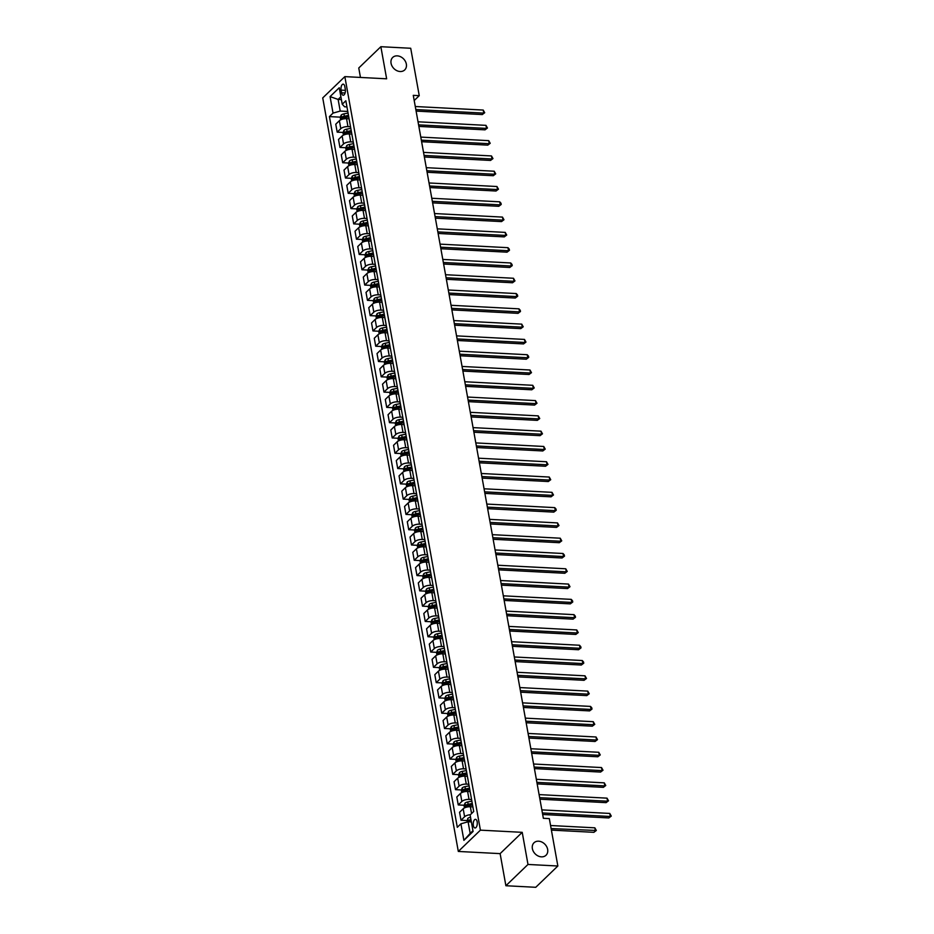 <?xml version="1.0" encoding="UTF-8"?>
<svg xmlns="http://www.w3.org/2000/svg" width="934" height="934" viewBox="0 0 934 934"><rect width="100%" height="100%" fill="white"/><g stroke="black" fill="none" stroke-linecap="round" stroke-linejoin="round"><path stroke-width="1.4" d="M538.603 841.195A8.663 6.842 -133.9 0 1 546.705 846.706A8.663 6.842 -133.9 0 1 546.016 855.252A8.663 6.842 -133.9 0 1 541.416 856.852A8.663 6.842 -133.9 0 1 533.314 851.329A8.663 6.842 -133.9 0 1 534.003 842.783A8.663 6.842 -133.9 0 1 538.603 841.195M397.3 55.865A8.663 6.842 -133.9 0 1 405.391 61.375A8.663 6.842 -133.9 0 1 404.714 69.922A8.663 6.842 -133.9 0 1 400.114 71.521A8.663 6.842 -133.9 0 1 392.011 65.999A8.663 6.842 -133.9 0 1 392.689 57.453A8.663 6.842 -133.9 0 1 397.3 55.865M477.169 821.803A4.331 2.031 -87 0 0 475.476 819.328A4.331 2.031 -87 0 0 473.34 825.493A4.331 2.031 -87 0 0 475.032 827.968A4.331 2.031 -87 0 0 477.169 821.803M505.889 885.736L527.99 864.452L522.223 832.334L500.122 853.629L505.889 885.736L535.754 887.3L557.855 866.005L549.32 818.604L543.354 818.289L413.272 95.35L419.249 95.665L410.715 48.264L380.862 46.7L358.761 67.995L360.454 77.44M500.122 853.629L458.314 851.446L322.732 97.918L344.844 76.623L480.415 830.151L458.314 851.446M341.097 90.131L341.587 92.828A4.191 1.961 -87 0 0 343.222 95.233A4.191 1.961 -87 0 0 345.288 89.255L344.809 86.558A4.191 1.961 -87 0 0 343.175 84.153A4.191 1.961 -87 0 0 341.097 90.131L345.405 90.353M340.887 96.762L338.12 99.436L340.209 111.064L333.041 113.107L329.422 116.598L457.298 827.302L460.917 823.823L468.086 821.768L470.176 833.397L472.954 830.711M333.041 113.107L330.064 96.599L339.264 87.738L342.241 104.246L344.623 106.803L346.958 106.92M460.917 823.823L463.894 840.343L473.083 831.47L470.117 814.962L473.725 811.483L345.849 100.767L342.241 104.246M527.99 864.452L557.855 866.005M522.223 832.334L480.415 830.151M344.844 76.623L386.641 78.806L380.862 46.7M414.206 100.522L419.249 95.665M341.4 99.611L338.12 99.436L330.064 96.599M347.775 111.45L340.209 111.064M349.059 118.793L346.537 118.665A5.417 2.137 169.8 0 0 339.381 120.708L335.761 124.199L337.197 132.149L343.093 132.453M350.53 126.744L347.973 126.615A5.417 2.137 169.8 0 0 340.805 128.659L337.197 132.149M351.803 134.087L349.293 133.947A5.417 2.137 169.8 0 0 342.124 136.002L338.517 139.481L339.941 147.432L345.849 147.747M353.274 142.038L350.729 141.898A5.417 2.137 169.8 0 0 343.56 143.953L339.941 147.432M354.558 149.37L352.048 149.242A5.417 2.137 169.8 0 0 344.879 151.296L341.26 154.775L342.696 162.726L348.604 163.03M356.029 157.321L353.472 157.192A5.417 2.137 169.8 0 0 346.316 159.247L342.696 162.726M357.313 164.664L354.792 164.536A5.417 2.137 169.8 0 0 347.635 166.591L344.016 170.07L345.452 178.02L351.347 178.324M358.784 172.615L356.228 172.486A5.417 2.137 169.8 0 0 349.059 174.541L345.452 178.02M360.057 179.958L357.547 179.818A5.417 2.137 169.8 0 0 350.378 181.873L346.771 185.352L348.195 193.303L354.103 193.618M361.528 187.909L358.983 187.769A5.417 2.137 169.8 0 0 351.814 189.824L348.195 193.303M362.812 195.241L360.302 195.113A5.417 2.137 169.8 0 0 353.134 197.167L349.514 200.647L350.951 208.597L356.858 208.912M364.283 203.203L361.727 203.063A5.417 2.137 169.8 0 0 354.558 205.118L350.951 208.597M365.568 210.535L363.046 210.407A5.417 2.137 169.8 0 0 355.889 212.462L352.27 215.941L353.706 223.891L359.602 224.195M367.039 218.486L364.482 218.358A5.417 2.137 169.8 0 0 357.313 220.412L353.706 223.891M368.311 225.83L365.801 225.701A5.417 2.137 169.8 0 0 358.633 227.744L355.025 231.235L356.449 239.186L362.357 239.489M369.782 233.78L367.237 233.652A5.417 2.137 169.8 0 0 360.069 235.695L356.449 239.186M371.067 241.112L368.556 240.984A5.417 2.137 169.8 0 0 361.388 243.038L357.769 246.518L359.205 254.468L365.112 254.784M372.538 249.074L369.981 248.934A5.417 2.137 169.8 0 0 362.812 250.989L359.205 254.468M373.822 256.406L371.3 256.278A5.417 2.137 169.8 0 0 364.143 258.333L360.524 261.812L361.96 269.763L367.856 270.066M375.293 264.357L372.736 264.229A5.417 2.137 169.8 0 0 365.568 266.283L361.96 269.763M376.565 271.701L374.055 271.572A5.417 2.137 169.8 0 0 366.887 273.615L363.279 277.106L364.704 285.057L370.611 285.36M378.036 279.651L375.491 279.523A5.417 2.137 169.8 0 0 368.323 281.566L364.704 285.057M379.321 286.995L376.811 286.855A5.417 2.137 169.8 0 0 369.642 288.91L366.023 292.389L367.459 300.339L373.355 300.655M380.792 294.946L378.235 294.805A5.417 2.137 169.8 0 0 371.067 296.86L367.459 300.339M382.076 302.277L379.554 302.149A5.417 2.137 169.8 0 0 372.386 304.204L368.778 307.683L370.203 315.634L376.11 315.937M383.547 310.228L380.99 310.1A5.417 2.137 169.8 0 0 373.822 312.154L370.203 315.634M384.82 317.572L382.31 317.443A5.417 2.137 169.8 0 0 375.141 319.486L371.534 322.977L372.958 330.928L378.865 331.231M386.291 325.522L383.734 325.394A5.417 2.137 169.8 0 0 376.577 327.449L372.958 330.928M387.575 332.866L385.065 332.726A5.417 2.137 169.8 0 0 377.896 334.781L374.277 338.26L375.713 346.21L381.609 346.526M389.046 340.817L386.489 340.677A5.417 2.137 169.8 0 0 379.321 342.731L375.713 346.21M390.33 348.148L387.808 348.02A5.417 2.137 169.8 0 0 380.64 350.075L377.032 353.554L378.457 361.505L384.364 361.82M391.801 356.111L389.244 355.971A5.417 2.137 169.8 0 0 382.076 358.026L378.457 361.505M393.074 363.443L390.564 363.314A5.417 2.137 169.8 0 0 383.395 365.369L379.788 368.848L381.212 376.799L387.12 377.103M394.545 371.393L391.988 371.265A5.417 2.137 169.8 0 0 384.831 373.32L381.212 376.799M395.829 378.737L393.319 378.597A5.417 2.137 169.8 0 0 386.151 380.652L382.531 384.131L383.967 392.093L389.863 392.397M397.3 386.688L394.743 386.559A5.417 2.137 169.8 0 0 387.575 388.602L383.967 392.093M398.584 394.02L396.063 393.891A5.417 2.137 169.8 0 0 388.894 395.946L385.287 399.425L386.711 407.376L392.619 407.691M400.044 401.982L397.499 401.842A5.417 2.137 169.8 0 0 390.33 403.897L386.711 407.376M401.328 409.314L398.818 409.185A5.417 2.137 169.8 0 0 391.65 411.24L388.042 414.719L389.466 422.67L395.374 422.974M402.799 417.264L400.242 417.136A5.417 2.137 169.8 0 0 393.086 419.191L389.466 422.67M404.083 424.608L401.573 424.48A5.417 2.137 169.8 0 0 394.405 426.523L390.786 430.014L392.222 437.964L398.118 438.268M405.554 432.559L402.998 432.43A5.417 2.137 169.8 0 0 395.829 434.473L392.222 437.964M406.827 439.902L404.317 439.762A5.417 2.137 169.8 0 0 397.148 441.817L393.541 445.296L394.965 453.247L400.873 453.562M408.298 447.853L405.753 447.713A5.417 2.137 169.8 0 0 398.584 449.768L394.965 453.247M409.582 455.185L407.072 455.056A5.417 2.137 169.8 0 0 399.904 457.111L396.285 460.59L397.721 468.541L403.628 468.845M411.053 463.136L408.497 463.007A5.417 2.137 169.8 0 0 401.34 465.062L397.721 468.541M412.338 470.479L409.816 470.351A5.417 2.137 169.8 0 0 402.659 472.394L399.04 475.885L400.476 483.835L406.372 484.139M413.809 478.43L411.252 478.301A5.417 2.137 169.8 0 0 404.083 480.345L400.476 483.835M415.081 485.773L412.571 485.633A5.417 2.137 169.8 0 0 405.403 487.688L401.795 491.167L403.219 499.118L409.127 499.433M416.552 493.724L414.007 493.584A5.417 2.137 169.8 0 0 406.839 495.639L403.219 499.118M417.837 501.056L415.326 500.928A5.417 2.137 169.8 0 0 408.158 502.982L404.539 506.462L405.975 514.412L411.882 514.727M419.308 509.018L416.751 508.878A5.417 2.137 169.8 0 0 409.594 510.933L405.975 514.412M420.592 516.35L418.07 516.222A5.417 2.137 169.8 0 0 410.913 518.277L407.294 521.756L408.73 529.706L414.626 530.01M422.063 524.301L419.506 524.172A5.417 2.137 169.8 0 0 412.338 526.227L408.73 529.706M423.336 531.644L420.825 531.504A5.417 2.137 169.8 0 0 413.657 533.559L410.049 537.038L411.474 544.989L417.381 545.304M424.807 539.595L422.261 539.455A5.417 2.137 169.8 0 0 415.093 541.51L411.474 544.989M426.091 546.927L423.581 546.799A5.417 2.137 169.8 0 0 416.412 548.853L412.793 552.333L414.229 560.283L420.137 560.598M427.562 554.889L425.005 554.749A5.417 2.137 169.8 0 0 417.837 556.804L414.229 560.283M428.846 562.221L426.324 562.093A5.417 2.137 169.8 0 0 419.168 564.148L415.548 567.627L416.984 575.577L422.88 575.881M430.317 570.172L427.76 570.044A5.417 2.137 169.8 0 0 420.592 572.098L416.984 575.577M431.59 577.516L429.08 577.387A5.417 2.137 169.8 0 0 421.911 579.43L418.304 582.921L419.728 590.872L425.635 591.175M433.061 585.466L430.516 585.338A5.417 2.137 169.8 0 0 423.347 587.381L419.728 590.872M434.345 592.798L431.835 592.67A5.417 2.137 169.8 0 0 424.666 594.724L421.047 598.204L422.483 606.154L428.379 606.47M435.816 600.76L433.259 600.62A5.417 2.137 169.8 0 0 426.091 602.675L422.483 606.154M437.1 608.092L434.579 607.964A5.417 2.137 169.8 0 0 427.422 610.019L423.803 613.498L425.239 621.449L431.134 621.752M438.571 616.043L436.015 615.915A5.417 2.137 169.8 0 0 428.846 617.969L425.239 621.449M439.844 623.387L437.334 623.258A5.417 2.137 169.8 0 0 430.165 625.301L426.558 628.792L427.982 636.743L433.89 637.046M441.315 631.337L438.77 631.209A5.417 2.137 169.8 0 0 431.601 633.252L427.982 636.743M442.599 638.681L440.089 638.541A5.417 2.137 169.8 0 0 432.921 640.596L429.301 644.075L430.737 652.025L436.633 652.341M444.07 646.632L441.513 646.491A5.417 2.137 169.8 0 0 434.345 648.546L430.737 652.025M445.355 653.963L442.833 653.835A5.417 2.137 169.8 0 0 435.664 655.89L432.057 659.369L433.481 667.32L439.389 667.623M446.826 661.926L444.269 661.786A5.417 2.137 169.8 0 0 437.1 663.841L433.481 667.32M448.098 669.258L445.588 669.129A5.417 2.137 169.8 0 0 438.42 671.184L434.812 674.663L436.236 682.614L442.144 682.917M449.569 677.208L447.012 677.08A5.417 2.137 169.8 0 0 439.856 679.135L436.236 682.614M450.853 684.552L448.343 684.412A5.417 2.137 169.8 0 0 441.175 686.467L437.556 689.946L438.992 697.896L444.888 698.212M452.325 692.503L449.768 692.363A5.417 2.137 169.8 0 0 442.599 694.417L438.992 697.896M453.609 699.835L451.087 699.706A5.417 2.137 169.8 0 0 443.919 701.761L440.311 705.24L441.735 713.191L447.643 713.506M455.08 707.797L452.523 707.657A5.417 2.137 169.8 0 0 445.355 709.712L441.735 713.191M456.352 715.129L453.842 715A5.417 2.137 169.8 0 0 446.674 717.055L443.066 720.534L444.491 728.485L450.398 728.789M457.823 723.079L455.267 722.951A5.417 2.137 169.8 0 0 448.11 725.006L444.491 728.485M459.108 730.423L456.598 730.295A5.417 2.137 169.8 0 0 449.429 732.338L445.81 735.829L447.246 743.779L453.142 744.083M460.579 738.374L458.022 738.245A5.417 2.137 169.8 0 0 450.853 740.288L447.246 743.779M461.851 745.706L459.341 745.577A5.417 2.137 169.8 0 0 452.173 747.632L448.565 751.111L449.99 759.062L455.897 759.377M463.322 753.668L460.777 753.528A5.417 2.137 169.8 0 0 453.609 755.583L449.99 759.062M464.607 761L462.096 760.871A5.417 2.137 169.8 0 0 454.928 762.926L451.32 766.405L452.745 774.356L458.652 774.66M466.078 768.951L463.521 768.822A5.417 2.137 169.8 0 0 456.364 770.877L452.745 774.356M467.362 776.294L464.852 776.166A5.417 2.137 169.8 0 0 457.683 778.209L454.064 781.7L455.5 789.65L461.396 789.954M468.833 784.245L466.276 784.116A5.417 2.137 169.8 0 0 459.108 786.159L455.5 789.65M470.106 791.588L467.595 791.448A5.417 2.137 169.8 0 0 460.427 793.503L456.819 796.982L458.244 804.933L464.151 805.248M471.577 799.539L469.031 799.399A5.417 2.137 169.8 0 0 461.863 801.454L458.244 804.933M472.861 806.871L470.351 806.742A5.417 2.137 169.8 0 0 463.182 808.797L459.563 812.276L460.999 820.227L466.907 820.531M471.378 821.943L468.086 821.768M348.02 112.804A5.417 2.137 169.8 0 0 348.02 113.061L343.934 113.878L344.354 116.201A3.584 1.424 169.8 0 0 342.229 116.948L342.486 118.42A3.584 1.424 -10.2 0 1 344.611 117.672L348.709 116.867M329.422 116.598L340.35 117.159M343.56 117.334L345.767 117.45M470.117 820.706L471.156 820.764M467.374 805.412L469.568 805.528M464.618 790.117L466.813 790.234M461.863 774.835L464.07 774.951M459.119 759.54L461.314 759.657M456.364 744.246L458.559 744.363M453.609 728.964L455.815 729.08M450.865 713.669L453.06 713.786M448.11 698.375L450.305 698.492M445.366 683.093L447.561 683.198M442.611 667.798L444.806 667.915M439.856 652.504L442.062 652.621M437.112 637.221L439.307 637.327M434.357 621.927L436.552 622.044M431.601 606.633L433.808 606.75M428.858 591.339L431.053 591.456M426.102 576.056L428.297 576.173M423.347 560.762L425.554 560.879M420.604 545.468L422.798 545.584M417.848 530.185L420.043 530.29M415.093 514.891L417.3 515.008M412.349 499.597L414.544 499.713M409.594 484.314L411.789 484.419M406.839 469.02L409.045 469.137M404.095 453.726L406.29 453.842M401.34 438.431L403.535 438.548M398.584 423.149L400.791 423.265M395.841 407.854L398.036 407.971M393.086 392.56L395.28 392.677M390.33 377.278L392.537 377.383M387.587 361.983L389.782 362.1M384.831 346.689L387.026 346.806M382.088 331.407L384.283 331.512M379.332 316.112L381.527 316.229M376.577 300.818L378.784 300.935M373.833 285.524L376.028 285.641M371.078 270.241L373.273 270.358M368.323 254.947L370.529 255.064M365.579 239.653L367.774 239.769M362.824 224.37L365.019 224.487M360.069 209.076L362.275 209.193M357.325 193.782L359.52 193.898M354.57 178.499L356.765 178.604M351.814 163.205L354.021 163.322M349.071 147.911L351.266 148.027M346.316 132.628L348.51 132.733M350.764 128.086A5.417 2.137 169.8 0 0 350.775 128.355L346.689 129.172L347.098 131.496A3.584 1.424 169.8 0 0 344.973 132.243L345.241 133.714A3.584 1.424 -10.2 0 1 347.366 132.967L351.464 132.149M353.519 143.381A5.417 2.137 169.8 0 0 353.531 143.638L349.433 144.466L349.853 146.79A3.584 1.424 169.8 0 0 347.728 147.537L347.997 149.008A3.584 1.424 -10.2 0 1 350.122 148.261L354.208 147.444M356.274 158.675A5.417 2.137 169.8 0 0 356.274 158.932L352.188 159.749L352.608 162.084A3.584 1.424 169.8 0 0 350.483 162.831L350.74 164.291A3.584 1.424 -10.2 0 1 352.865 163.543L356.963 162.738M359.018 173.958A5.417 2.137 169.8 0 0 359.03 174.226L354.943 175.043L355.352 177.367A3.584 1.424 169.8 0 0 353.227 178.114L353.496 179.585A3.584 1.424 -10.2 0 1 355.62 178.838L359.718 178.02M361.773 189.252A5.417 2.137 169.8 0 0 361.785 189.509L363.209 197.459A5.417 2.137 169.8 0 0 363.291 197.704M364.529 204.546A5.417 2.137 169.8 0 0 364.529 204.803L365.965 212.754A5.417 2.137 169.8 0 0 366.046 212.999M367.272 219.829A5.417 2.137 169.8 0 0 367.284 220.097L368.72 228.048A5.417 2.137 169.8 0 0 368.802 228.293M370.027 235.123A5.417 2.137 169.8 0 0 370.039 235.38L365.941 236.209L366.362 238.532A3.584 1.424 169.8 0 0 364.237 239.279L364.493 240.75A3.584 1.424 -10.2 0 1 366.63 240.003L370.716 239.186M372.783 250.417A5.417 2.137 169.8 0 0 372.783 250.674L368.697 251.503L369.117 253.826A3.584 1.424 169.8 0 0 366.992 254.573L367.249 256.033A3.584 1.424 -10.2 0 1 369.374 255.286L373.472 254.48M375.526 265.7A5.417 2.137 169.8 0 0 375.538 265.968L371.44 266.785L371.86 269.109A3.584 1.424 169.8 0 0 369.736 269.856L370.004 271.327A3.584 1.424 -10.2 0 1 372.129 270.58L376.227 269.763M378.282 280.994A5.417 2.137 169.8 0 0 378.293 281.251L374.195 282.08L374.616 284.403A3.584 1.424 169.8 0 0 372.491 285.15L372.748 286.621A3.584 1.424 -10.2 0 1 374.884 285.874L378.971 285.057M381.037 296.288A5.417 2.137 169.8 0 0 381.037 296.545L376.951 297.374L377.371 299.697A3.584 1.424 169.8 0 0 375.234 300.444L375.503 301.916A3.584 1.424 -10.2 0 1 377.628 301.168L381.726 300.351M383.781 311.582A5.417 2.137 169.8 0 0 383.792 311.839L379.694 312.656L380.115 314.992A3.584 1.424 169.8 0 0 377.99 315.739L378.258 317.198A3.584 1.424 -10.2 0 1 380.383 316.451L384.469 315.645M386.536 326.865A5.417 2.137 169.8 0 0 386.548 327.133L382.45 327.951L382.87 330.274A3.584 1.424 169.8 0 0 380.745 331.021L381.002 332.492A3.584 1.424 -10.2 0 1 383.138 331.745L387.225 330.928M389.291 342.159A5.417 2.137 169.8 0 0 389.291 342.416L385.205 343.245L385.625 345.568A3.584 1.424 169.8 0 0 383.489 346.316L383.757 347.787A3.584 1.424 -10.2 0 1 385.882 347.039L389.98 346.222M392.035 357.453A5.417 2.137 169.8 0 0 392.046 357.71L387.949 358.539L388.369 360.863A3.584 1.424 169.8 0 0 386.244 361.61L386.513 363.069A3.584 1.424 -10.2 0 1 388.637 362.322L392.724 361.516M394.79 372.736A5.417 2.137 169.8 0 0 394.802 373.005L390.704 373.822L391.124 376.145A3.584 1.424 169.8 0 0 388.999 376.892L389.256 378.363A3.584 1.424 -10.2 0 1 391.381 377.616L395.479 376.799M397.545 388.03A5.417 2.137 169.8 0 0 397.545 388.287L393.459 389.116L393.879 391.439A3.584 1.424 169.8 0 0 391.743 392.187L392.011 393.658A3.584 1.424 -10.2 0 1 394.136 392.91L398.234 392.093M400.289 403.325A5.417 2.137 169.8 0 0 400.301 403.581L396.203 404.41L396.623 406.734A3.584 1.424 169.8 0 0 394.498 407.481L394.767 408.94A3.584 1.424 -10.2 0 1 396.892 408.193L400.978 407.387M403.044 418.607A5.417 2.137 169.8 0 0 403.044 418.876L404.48 426.826A5.417 2.137 169.8 0 0 404.562 427.072M405.8 433.901A5.417 2.137 169.8 0 0 405.8 434.158L407.236 442.109A5.417 2.137 169.8 0 0 407.317 442.366M408.543 449.196A5.417 2.137 169.8 0 0 408.555 449.452L409.979 457.403A5.417 2.137 169.8 0 0 410.073 457.648M411.299 464.49A5.417 2.137 169.8 0 0 411.299 464.747L412.735 472.697A5.417 2.137 169.8 0 0 412.816 472.943M414.042 479.772A5.417 2.137 169.8 0 0 414.054 480.041L409.968 480.858L410.376 483.182A3.584 1.424 169.8 0 0 408.251 483.929L408.52 485.4A3.584 1.424 -10.2 0 1 410.645 484.653L414.743 483.835M416.798 495.067A5.417 2.137 169.8 0 0 416.809 495.324L412.711 496.152L413.132 498.476A3.584 1.424 169.8 0 0 411.007 499.223L411.275 500.694A3.584 1.424 -10.2 0 1 413.4 499.947L417.486 499.13M419.553 510.361A5.417 2.137 169.8 0 0 419.553 510.618L415.467 511.435L415.887 513.77A3.584 1.424 169.8 0 0 413.762 514.517L414.019 515.977A3.584 1.424 -10.2 0 1 416.144 515.229L420.242 514.424M422.296 525.644A5.417 2.137 169.8 0 0 422.308 525.912L418.222 526.729L418.63 529.053A3.584 1.424 169.8 0 0 416.506 529.8L416.774 531.271A3.584 1.424 -10.2 0 1 418.899 530.524L422.997 529.706M425.052 540.938A5.417 2.137 169.8 0 0 425.063 541.195L420.965 542.024L421.386 544.347A3.584 1.424 169.8 0 0 419.261 545.094L419.529 546.565A3.584 1.424 -10.2 0 1 421.654 545.818L425.741 545.001M427.807 556.232A5.417 2.137 169.8 0 0 427.807 556.489L423.721 557.318L424.141 559.641A3.584 1.424 169.8 0 0 422.016 560.388L422.273 561.848A3.584 1.424 -10.2 0 1 424.398 561.101L428.496 560.295M430.551 571.515A5.417 2.137 169.8 0 0 430.562 571.783L426.476 572.6L426.885 574.924A3.584 1.424 169.8 0 0 424.76 575.671L425.028 577.142A3.584 1.424 -10.2 0 1 427.153 576.395L431.251 575.577M433.306 586.809A5.417 2.137 169.8 0 0 433.318 587.066L429.22 587.895L429.64 590.218A3.584 1.424 169.8 0 0 427.515 590.965L427.772 592.436A3.584 1.424 -10.2 0 1 429.909 591.689L433.995 590.872M436.061 602.103A5.417 2.137 169.8 0 0 436.061 602.36L431.975 603.189L432.395 605.512A3.584 1.424 169.8 0 0 430.259 606.259L430.527 607.73A3.584 1.424 -10.2 0 1 432.652 606.972L436.75 606.166M438.805 617.397A5.417 2.137 169.8 0 0 438.817 617.654L434.719 618.471L435.139 620.795A3.584 1.424 169.8 0 0 433.014 621.542L433.283 623.013A3.584 1.424 -10.2 0 1 435.407 622.266L439.505 621.46M441.56 632.68A5.417 2.137 169.8 0 0 441.572 632.948L437.474 633.766L437.894 636.089A3.584 1.424 169.8 0 0 435.769 636.836L436.026 638.307A3.584 1.424 -10.2 0 1 438.163 637.56L442.249 636.743M444.315 647.974A5.417 2.137 169.8 0 0 444.315 648.231L440.229 649.06L440.65 651.383A3.584 1.424 169.8 0 0 438.513 652.13L438.782 653.602A3.584 1.424 -10.2 0 1 440.906 652.854L445.004 652.037M447.059 663.268A5.417 2.137 169.8 0 0 447.071 663.525L442.973 664.343L443.393 666.678A3.584 1.424 169.8 0 0 441.268 667.425L441.537 668.884A3.584 1.424 -10.2 0 1 443.662 668.137L447.748 667.331M449.814 678.551A5.417 2.137 169.8 0 0 449.826 678.82L445.728 679.637L446.148 681.96A3.584 1.424 169.8 0 0 444.024 682.707L444.28 684.178A3.584 1.424 -10.2 0 1 446.417 683.431L450.503 682.614M452.57 693.845A5.417 2.137 169.8 0 0 452.57 694.102L454.006 702.053A5.417 2.137 169.8 0 0 454.087 702.298M455.313 709.139A5.417 2.137 169.8 0 0 455.325 709.396L456.749 717.347A5.417 2.137 169.8 0 0 456.843 717.592M458.069 724.422A5.417 2.137 169.8 0 0 458.069 724.691L459.505 732.641A5.417 2.137 169.8 0 0 459.586 732.886M460.824 739.716A5.417 2.137 169.8 0 0 460.824 739.973L456.738 740.802L457.158 743.125A3.584 1.424 169.8 0 0 455.021 743.873L455.29 745.344A3.584 1.424 -10.2 0 1 457.415 744.596L461.513 743.779M463.568 755.011A5.417 2.137 169.8 0 0 463.579 755.267L459.481 756.096L459.902 758.42A3.584 1.424 169.8 0 0 457.777 759.167L458.045 760.638A3.584 1.424 -10.2 0 1 460.17 759.879L464.256 759.073M466.323 770.293A5.417 2.137 169.8 0 0 466.323 770.562L467.759 778.512A5.417 2.137 169.8 0 0 467.841 778.758M469.078 785.587A5.417 2.137 169.8 0 0 469.078 785.844L464.992 786.673L465.401 788.996A3.584 1.424 169.8 0 0 463.276 789.744L463.544 791.215A3.584 1.424 -10.2 0 1 465.669 790.468L469.767 789.65M471.822 800.882A5.417 2.137 169.8 0 0 471.833 801.139L467.736 801.967L468.156 804.291A3.584 1.424 169.8 0 0 466.031 805.038L466.299 806.509A3.584 1.424 -10.2 0 1 468.424 805.762L472.511 804.945M470.374 814.717A5.417 2.137 169.8 0 0 464.618 816.748L460.999 820.227M463.894 840.343L470.176 833.397M416.109 111.099L482.271 114.567L483.765 113.119L415.828 109.57M483.217 110.06L484.711 112.722L483.765 113.119L483.217 110.06L415.28 106.511M484.711 112.722L482.271 114.567M340.677 119.844L340.233 117.427L341.214 115.057A3.584 1.424 -10.2 0 1 343.934 113.878M418.864 126.417L467.339 128.95M348.44 115.396L344.354 116.201M342.229 116.948L343.946 117.042A1.821 0.724 -10.2 0 1 344.553 116.878L348.569 116.085M418.864 126.394L485.026 129.849L486.521 128.413L418.584 124.864M485.972 125.354L487.455 128.005L486.521 128.413L485.972 125.354L418.035 121.805M487.455 128.005L485.026 129.849M421.608 141.688L487.77 145.144L489.264 143.708L421.339 140.158M488.716 140.649L490.21 143.299L489.264 143.708L488.716 140.649L420.779 137.1M490.21 143.299L487.77 145.144M472.873 159.516L424.363 156.994L490.525 160.438L492.02 158.99L424.083 155.441M491.471 155.931L492.965 158.593L492.02 158.99L491.471 155.931L423.534 152.382M492.965 158.593L490.525 160.438M343.42 135.138L342.988 132.721L343.957 130.34A3.584 1.424 -10.2 0 1 346.689 129.172M421.619 141.711L470.094 144.245M351.196 130.678L347.098 131.496M344.973 132.243L346.689 132.336A1.821 0.724 -10.2 0 1 347.308 132.173L351.324 131.367M346.175 150.421L345.743 148.004L346.712 145.634A3.584 1.424 -10.2 0 1 349.433 144.466M353.951 145.973L349.853 146.79M347.728 147.537L349.444 147.63A1.821 0.724 -10.2 0 1 350.052 147.455L354.068 146.661M348.919 165.715L348.487 163.298L349.468 160.928A3.584 1.424 -10.2 0 1 352.188 159.749M426.838 170.735L494.775 174.284L493.28 175.72L427.107 172.265L475.593 174.821M356.695 161.267L352.608 162.084M350.483 162.831L352.2 162.913A1.821 0.724 -10.2 0 1 352.807 162.75L356.823 161.956M494.226 171.226L495.709 173.876L494.775 174.284L494.226 171.226L426.289 167.676M495.709 173.876L493.28 175.72M351.674 181.009L351.242 178.592L352.211 176.222A3.584 1.424 -10.2 0 1 354.943 175.043M429.593 186.029L497.518 189.579L496.024 191.015L429.862 187.559L478.348 190.116M359.45 176.561L355.352 177.367M353.227 178.114L354.943 178.207A1.821 0.724 -10.2 0 1 355.562 178.044L359.578 177.238M496.97 186.52L498.464 189.17L497.518 189.579L496.97 186.52L429.033 182.971M498.464 189.17L496.024 191.015M481.092 205.398L432.617 202.865L498.779 206.309L500.274 204.873L432.337 201.312M499.725 201.814L500.998 203.238L501.208 204.464L500.274 204.873L499.725 201.814L431.788 198.265M501.208 204.464L498.779 206.309M483.847 220.693L435.372 218.159L501.535 221.591L503.029 220.155L435.092 216.606M502.48 217.097L503.963 219.759L503.029 220.155L502.48 217.097L434.543 213.547M503.963 219.759L501.535 221.591M486.602 235.987L438.116 233.453L504.278 236.886L505.773 235.45L437.848 231.901M505.224 232.391L506.718 235.041L505.773 235.45L505.224 232.391L437.287 228.842M506.718 235.041L504.278 236.886M489.381 251.258L440.871 248.736L507.034 252.18L508.528 250.744L440.591 247.195M507.979 247.685L509.252 249.109L509.462 250.335L508.528 250.744L507.979 247.685L440.042 244.136M509.462 250.335L507.034 252.18M354.43 196.292L353.998 193.887L354.967 191.505A3.584 1.424 -10.2 0 1 357.687 190.338L361.785 189.52M362.205 191.844L358.107 192.661A3.584 1.424 169.8 0 0 355.982 193.408L356.251 194.879A3.584 1.424 -10.2 0 1 358.376 194.132L362.462 193.315M355.982 193.408L357.699 193.501A1.821 0.724 -10.2 0 1 358.306 193.326L362.322 192.532M357.173 211.586L356.741 209.169L357.722 206.799A3.584 1.424 -10.2 0 1 360.442 205.632L364.529 204.815M364.949 207.138L360.863 207.955A3.584 1.424 169.8 0 0 358.738 208.702L358.995 210.162A3.584 1.424 -10.2 0 1 361.119 209.414L365.217 208.609M358.738 208.702L360.454 208.784A1.821 0.724 -10.2 0 1 361.061 208.621L365.077 207.827M359.929 226.88L359.497 224.464L360.466 222.094A3.584 1.424 -10.2 0 1 363.198 220.914L367.284 220.109M367.704 222.432L363.606 223.238A3.584 1.424 169.8 0 0 361.481 223.985L361.75 225.456A3.584 1.424 -10.2 0 1 363.875 224.709L367.973 223.891M361.481 223.985L363.198 224.078A1.821 0.724 -10.2 0 1 363.816 223.915L367.833 223.109M362.684 242.163L362.252 239.758L363.221 237.376A3.584 1.424 -10.2 0 1 365.941 236.209M370.459 237.715L366.362 238.532M364.237 239.279L365.953 239.373A1.821 0.724 -10.2 0 1 366.56 239.197L370.576 238.403M365.428 257.457L364.996 255.04L365.976 252.67A3.584 1.424 -10.2 0 1 368.697 251.503M443.627 264.03L492.101 266.564M373.203 253.009L369.117 253.826M366.992 254.573L368.708 254.655A1.821 0.724 -10.2 0 1 369.315 254.492L373.331 253.698M443.615 264.007L509.789 267.474L511.283 266.027L443.346 262.477M510.723 262.968L511.995 264.404L512.217 265.63L511.283 266.027L510.723 262.968L442.798 259.418M512.217 265.63L509.789 267.474M368.183 272.751L367.751 270.335L368.72 267.965A3.584 1.424 -10.2 0 1 371.44 266.785M446.09 277.772L514.027 281.321L512.533 282.757L446.37 279.301L494.88 281.834M375.958 268.303L371.86 269.109M369.736 269.856L371.452 269.949A1.821 0.724 -10.2 0 1 372.071 269.786L376.075 268.98M513.478 278.262L514.973 280.912L514.027 281.321L513.478 278.262L445.541 274.713M514.973 280.912L512.533 282.757M370.938 288.046L370.494 285.629L371.475 283.247A3.584 1.424 -10.2 0 1 374.195 282.08M448.845 293.066L516.782 296.615L515.288 298.051L449.126 294.595L497.6 297.152M378.714 283.586L374.616 284.403M372.491 285.15L374.207 285.244A1.821 0.724 -10.2 0 1 374.814 285.08L378.83 284.275M516.233 293.556L517.506 294.981L517.716 296.206L516.782 296.615L516.233 293.556L448.297 290.007M517.716 296.206L515.288 298.051M373.682 303.328L373.25 300.911L374.23 298.541A3.584 1.424 -10.2 0 1 376.951 297.374M451.601 308.348L519.538 311.898L518.043 313.345L451.869 309.89L500.355 312.435M381.457 298.88L377.371 299.697M375.234 300.444L376.962 300.538A1.821 0.724 -10.2 0 1 377.569 300.363L381.586 299.569M518.977 308.839L520.25 310.275L520.471 311.501L519.538 311.898L518.977 308.839L451.052 305.29M520.471 311.501L518.043 313.345M376.437 318.622L376.005 316.206L376.974 313.836A3.584 1.424 -10.2 0 1 379.694 312.656M454.624 325.195L503.111 327.729M384.213 314.174L380.115 314.992M377.99 315.739L379.706 315.82A1.821 0.724 -10.2 0 1 380.325 315.657L384.329 314.863M454.624 325.172L520.787 328.628L522.281 327.192L454.344 323.643M521.732 324.133L523.227 326.783L522.281 327.192L521.732 324.133L453.796 320.584M523.227 326.783L520.787 328.628M379.192 333.917L378.749 331.5L379.729 329.118A3.584 1.424 -10.2 0 1 382.45 327.951M457.38 340.49L505.854 343.023M386.968 329.469L382.87 330.274M380.745 331.021L382.461 331.115A1.821 0.724 -10.2 0 1 383.068 330.951L387.085 330.146M457.38 340.466L523.542 343.922L525.036 342.486L457.1 338.937M524.488 339.427L525.97 342.077L525.036 342.486L524.488 339.427L456.551 335.878M525.97 342.077L523.542 343.922M381.936 349.199L381.504 346.794L382.485 344.413A3.584 1.424 -10.2 0 1 385.205 343.245M460.135 355.772L508.61 358.306M389.712 344.751L385.625 345.568M383.489 346.316L385.217 346.409A1.821 0.724 -10.2 0 1 385.824 346.234L389.84 345.44M460.123 355.761L526.297 359.216L527.792 357.769L459.855 354.219M527.231 354.722L528.504 356.146L528.726 357.372L527.792 357.769L527.231 354.722L459.306 351.172M528.726 357.372L526.297 359.216M462.879 371.043L529.041 374.499L530.535 373.063L462.599 369.514M529.987 370.004L531.481 372.666L530.535 373.063L529.987 370.004L462.05 366.455M531.481 372.666L529.041 374.499M465.634 386.337L531.796 389.793L533.291 388.357L465.354 384.808M532.742 385.298L534.225 387.949L533.291 388.357L532.742 385.298L464.805 381.749M534.225 387.949L531.796 389.793M516.864 404.177L468.389 401.643L534.552 405.087L536.034 403.651L468.109 400.102M535.486 400.593L536.98 403.243L536.034 403.651L535.486 400.593L467.56 397.043M536.98 403.243L534.552 405.087M519.608 419.471L471.133 416.938L537.295 420.37L538.79 418.934L470.853 415.385M538.241 415.875L539.735 418.537L538.79 418.934L538.241 415.875L470.304 412.326M539.735 418.537L537.295 420.37M522.363 434.765L473.888 432.232L540.05 435.664L541.545 434.228L473.608 430.679M540.996 431.169L542.479 433.82L541.545 434.228L540.996 431.169L473.059 427.62M542.479 433.82L540.05 435.664M525.118 450.048L476.644 447.526L542.806 450.959L544.288 449.523L476.363 445.973M543.74 446.464L545.234 449.114L544.288 449.523L543.74 446.464L475.803 442.914M545.234 449.114L542.806 450.959M527.862 465.342L479.387 462.809L545.549 466.253L547.044 464.805L479.107 461.256M546.495 461.746L547.989 464.408L547.044 464.805L546.495 461.746L478.558 458.197M547.989 464.408L545.549 466.253M530.617 480.636L482.142 478.103L548.305 481.535L549.799 480.099L481.862 476.55M549.25 477.041L550.733 479.691L549.799 480.099L549.25 477.041L481.314 473.491M550.733 479.691L548.305 481.535M533.372 495.931L484.886 493.397L551.048 496.83L552.543 495.394L484.618 491.844M551.994 492.335L553.488 494.985L552.543 495.394L551.994 492.335L484.057 488.786M553.488 494.985L551.048 496.83M536.151 511.202L487.641 508.68L553.804 512.124L555.298 510.676L487.361 507.127M554.749 507.629L556.022 509.053L556.232 510.279L555.298 510.676L554.749 507.629L486.812 504.068M556.232 510.279L553.804 512.124M538.871 526.507L490.397 523.974L556.559 527.406L558.053 525.97L490.117 522.421M557.505 522.912L558.987 525.562L558.053 525.97L557.505 522.912L489.568 519.362M558.987 525.562L556.559 527.406M541.627 541.802L493.14 539.268L559.303 542.701L560.797 541.265L492.872 537.715M560.248 538.206L561.743 540.856L560.797 541.265L560.248 538.206L492.311 534.657M561.743 540.856L559.303 542.701M544.37 557.084L495.896 554.551L562.058 557.995L563.552 556.559L495.615 553.01M563.004 553.5L564.276 554.924L564.486 556.15L563.552 556.559L563.004 553.5L495.067 549.951M564.486 556.15L562.058 557.995M498.639 569.822L564.813 573.278L566.308 571.841L498.371 568.292M565.759 568.783L567.242 571.445L566.308 571.841L565.759 568.783L497.822 565.233M567.242 571.445L564.813 573.278M501.395 585.116L567.557 588.572L569.051 587.136L501.114 583.587M568.502 584.077L569.997 586.727L569.051 587.136L568.502 584.077L500.566 580.528M569.997 586.727L567.557 588.572M504.15 600.41L570.312 603.866L571.806 602.43L503.87 598.881M571.258 599.371L572.53 600.796L572.74 602.021L571.806 602.43L571.258 599.371L503.321 595.822M572.74 602.021L570.312 603.866M506.893 615.693L573.067 619.16L574.562 617.713L506.625 614.163M574.001 614.654L575.274 616.09L575.496 617.316L574.562 617.713L574.001 614.654L506.076 611.105M575.496 617.316L573.067 619.16M509.649 630.987L575.811 634.443L577.305 633.007L509.369 629.458M576.757 629.948L578.251 632.598L577.305 633.007L576.757 629.948L508.82 626.399M578.251 632.598L575.811 634.443M512.404 646.281L578.566 649.737L580.061 648.301L512.124 644.752M579.512 645.242L580.785 646.667L580.995 647.892L580.061 648.301L579.512 645.242L511.575 641.693M580.995 647.892L578.566 649.737M563.634 664.121L515.159 661.587L581.322 665.031L582.816 663.584L514.879 660.034M582.256 660.525L583.528 661.961L583.75 663.187L582.816 663.584L582.256 660.525L514.33 656.976M583.75 663.187L581.322 665.031M566.389 679.415L517.903 676.881L584.065 680.314L585.56 678.878L517.623 675.329M585.011 675.819L586.505 678.469L585.56 678.878L585.011 675.819L517.074 672.27M586.505 678.469L584.065 680.314M569.133 694.709L520.658 692.176L586.821 695.608L588.315 694.172L520.378 690.623M587.766 691.113L589.249 693.764L588.315 694.172L587.766 691.113L519.829 687.564M589.249 693.764L586.821 695.608M571.888 709.992L523.414 707.458L589.576 710.902L591.07 709.466L523.133 705.906M590.51 706.408L591.782 707.832L592.004 709.058L591.07 709.466L590.51 706.408L522.585 702.858M592.004 709.058L589.576 710.902M574.644 725.286L526.157 722.753L592.319 726.185L593.814 724.749L525.877 721.2M593.265 721.69L594.76 724.352L593.814 724.749L593.265 721.69L525.328 718.141M594.76 724.352L592.319 726.185M577.387 740.58L528.913 738.047L595.075 741.479L596.569 740.043L528.632 736.494M596.02 736.984L597.503 739.635L596.569 740.043L596.02 736.984L528.084 733.435M597.503 739.635L595.075 741.479M384.691 364.493L384.259 362.077L385.228 359.707A3.584 1.424 -10.2 0 1 387.949 358.539M462.879 371.067L511.365 373.6M392.467 360.045L388.369 360.863M386.244 361.61L387.96 361.692A1.821 0.724 -10.2 0 1 388.579 361.528L392.584 360.734M387.447 379.788L387.003 377.371L387.984 375.001A3.584 1.424 -10.2 0 1 390.704 373.822M465.634 386.361L514.144 388.871M395.21 375.34L391.124 376.145M388.999 376.892L390.716 376.986A1.821 0.724 -10.2 0 1 391.323 376.822L395.339 376.017M390.19 395.07L389.758 392.665L390.739 390.284A3.584 1.424 -10.2 0 1 393.459 389.116M397.966 390.622L393.879 391.439M391.743 392.187L393.471 392.28A1.821 0.724 -10.2 0 1 394.078 392.105L398.094 391.311M392.945 410.365L392.513 407.948L393.483 405.578A3.584 1.424 -10.2 0 1 396.203 404.41M400.721 405.916L396.623 406.734M394.498 407.481L396.214 407.563A1.821 0.724 -10.2 0 1 396.833 407.399L400.838 406.605M395.701 425.659L395.257 423.242L396.238 420.872A3.584 1.424 -10.2 0 1 398.958 419.693L403.056 418.887M403.465 421.211L399.378 422.016A3.584 1.424 169.8 0 0 397.254 422.763L397.51 424.234A3.584 1.424 -10.2 0 1 399.635 423.487L403.733 422.67M397.254 422.763L398.97 422.857A1.821 0.724 -10.2 0 1 399.577 422.693L403.593 421.888M398.444 440.953L398.012 438.536L398.993 436.155A3.584 1.424 -10.2 0 1 401.713 434.987L405.8 434.17M406.22 436.493L402.122 437.31A3.584 1.424 169.8 0 0 399.997 438.058L400.266 439.529A3.584 1.424 -10.2 0 1 402.391 438.782L406.488 437.964M399.997 438.058L401.725 438.151A1.821 0.724 -10.2 0 1 402.332 437.976L406.348 437.182M401.2 456.236L400.768 453.819L401.737 451.449A3.584 1.424 -10.2 0 1 404.457 450.281L408.555 449.464M408.975 451.787L404.877 452.605A3.584 1.424 169.8 0 0 402.752 453.352L403.021 454.823A3.584 1.424 -10.2 0 1 405.146 454.076L409.232 453.259M402.752 453.352L404.469 453.445A1.821 0.724 -10.2 0 1 405.076 453.27L409.092 452.476M403.955 471.53L403.511 469.113L404.492 466.743A3.584 1.424 -10.2 0 1 407.212 465.564L411.31 464.758M411.719 467.082L407.633 467.887A3.584 1.424 169.8 0 0 405.508 468.646L405.765 470.106A3.584 1.424 -10.2 0 1 407.889 469.358L411.987 468.553M405.508 468.646L407.224 468.728A1.821 0.724 -10.2 0 1 407.831 468.564L411.847 467.771M406.699 486.824L406.267 484.407L407.236 482.026A3.584 1.424 -10.2 0 1 409.968 480.858M414.474 482.376L410.376 483.182M408.251 483.929L409.968 484.022A1.821 0.724 -10.2 0 1 410.586 483.859L414.603 483.053M409.454 502.107L409.022 499.702L409.991 497.32A3.584 1.424 -10.2 0 1 412.711 496.152M417.229 497.659L413.132 498.476M411.007 499.223L412.723 499.316A1.821 0.724 -10.2 0 1 413.33 499.141L417.346 498.347M412.198 517.401L411.766 514.984L412.746 512.614A3.584 1.424 -10.2 0 1 415.467 511.435M419.973 512.953L415.887 513.77M413.762 514.517L415.478 514.599A1.821 0.724 -10.2 0 1 416.085 514.436L420.102 513.642M414.953 532.695L414.521 530.279L415.49 527.908A3.584 1.424 -10.2 0 1 418.222 526.729M422.728 528.247L418.63 529.053M416.506 529.8L418.222 529.893A1.821 0.724 -10.2 0 1 418.841 529.73L422.857 528.924M417.708 547.978L417.276 545.573L418.245 543.191A3.584 1.424 -10.2 0 1 420.965 542.024M425.484 543.53L421.386 544.347M419.261 545.094L420.977 545.187A1.821 0.724 -10.2 0 1 421.584 545.012L425.6 544.218M420.452 563.272L420.02 560.855L421.001 558.485A3.584 1.424 -10.2 0 1 423.721 557.318M498.651 569.845L547.126 572.379M428.227 558.824L424.141 559.641M422.016 560.388L423.732 560.47A1.821 0.724 -10.2 0 1 424.34 560.307L428.356 559.513M423.207 578.566L422.775 576.15L423.744 573.78A3.584 1.424 -10.2 0 1 426.476 572.6M501.395 585.139L549.881 587.673M430.983 574.118L426.885 574.924M424.76 575.671L426.476 575.764A1.821 0.724 -10.2 0 1 427.095 575.601L431.111 574.795M425.962 593.861L425.53 591.444L426.499 589.062A3.584 1.424 -10.2 0 1 429.22 587.895M504.15 600.434L552.624 602.955M433.738 589.401L429.64 590.218M427.515 590.965L429.231 591.059A1.821 0.724 -10.2 0 1 429.838 590.883L433.855 590.09M428.706 609.143L428.274 606.726L429.255 604.356A3.584 1.424 -10.2 0 1 431.975 603.189M506.905 615.716L555.38 618.25M436.482 604.695L432.395 605.512M430.259 606.259L431.987 606.341A1.821 0.724 -10.2 0 1 432.594 606.178L436.61 605.384M431.461 624.437L431.029 622.021L431.998 619.651A3.584 1.424 -10.2 0 1 434.719 618.471M509.649 631.01L558.158 633.521M439.237 619.989L435.139 620.795M433.014 621.542L434.73 621.635A1.821 0.724 -10.2 0 1 435.349 621.472L439.354 620.678M434.217 639.732L433.773 637.315L434.754 634.933A3.584 1.424 -10.2 0 1 437.474 633.766M512.404 646.305L560.879 648.838M441.992 635.272L437.894 636.089M435.769 636.836L437.486 636.93A1.821 0.724 -10.2 0 1 438.093 636.766L442.109 635.961M436.96 655.014L436.528 652.597L437.509 650.227A3.584 1.424 -10.2 0 1 440.229 649.06M444.736 650.566L440.65 651.383M438.513 652.13L440.241 652.224A1.821 0.724 -10.2 0 1 440.848 652.049L444.864 651.255M439.716 670.308L439.284 667.892L440.253 665.522A3.584 1.424 -10.2 0 1 442.973 664.343M447.491 665.86L443.393 666.678M441.268 667.425L442.985 667.506A1.821 0.724 -10.2 0 1 443.603 667.343L447.608 666.549M442.471 685.603L442.027 683.186L443.008 680.816A3.584 1.424 -10.2 0 1 445.728 679.637M450.246 681.155L446.148 681.96M444.024 682.707L445.74 682.801A1.821 0.724 -10.2 0 1 446.347 682.637L450.363 681.832M445.214 700.885L444.782 698.48L445.763 696.099A3.584 1.424 -10.2 0 1 448.483 694.931L452.57 694.114M452.99 696.437L448.904 697.254A3.584 1.424 169.8 0 0 446.767 698.002L447.036 699.473A3.584 1.424 -10.2 0 1 449.161 698.725L453.259 697.908M446.767 698.002L448.495 698.095A1.821 0.724 -10.2 0 1 449.102 697.92L453.118 697.126M447.97 716.18L447.538 713.763L448.507 711.393A3.584 1.424 -10.2 0 1 451.227 710.225L455.325 709.408M455.745 711.731L451.647 712.549A3.584 1.424 169.8 0 0 449.523 713.296L449.791 714.755A3.584 1.424 -10.2 0 1 451.916 714.008L456.002 713.202M449.523 713.296L451.239 713.378A1.821 0.724 -10.2 0 1 451.858 713.214L455.862 712.42M450.725 731.474L450.281 729.057L451.262 726.687A3.584 1.424 -10.2 0 1 453.982 725.508L458.08 724.702M458.489 727.026L454.403 727.831A3.584 1.424 169.8 0 0 452.278 728.578L452.535 730.049A3.584 1.424 -10.2 0 1 454.66 729.302L458.757 728.485M452.278 728.578L453.994 728.672A1.821 0.724 -10.2 0 1 454.601 728.508L458.617 727.703M453.469 746.756L453.037 744.351L454.017 741.97A3.584 1.424 -10.2 0 1 456.738 740.802M531.388 751.788L599.313 755.337L597.83 756.774L531.656 753.318L580.142 755.863M461.244 742.308L457.158 743.125M455.021 743.873L456.749 743.966A1.821 0.724 -10.2 0 1 457.356 743.791L461.373 742.997M598.764 752.279L600.258 754.929L599.313 755.337L598.764 752.279L530.839 748.729M600.258 754.929L597.83 756.774M456.224 762.051L455.792 759.634L456.761 757.264A3.584 1.424 -10.2 0 1 459.481 756.096M534.131 767.071L602.068 770.62L600.574 772.068L534.411 768.6L582.886 771.157M464 757.602L459.902 758.42M457.777 759.167L459.493 759.249A1.821 0.724 -10.2 0 1 460.1 759.085L464.116 758.291M601.519 767.561L603.014 770.223L602.068 770.62L601.519 767.561L533.583 764.012M603.014 770.223L600.574 772.068M458.979 777.345L458.536 774.928L459.516 772.558A3.584 1.424 -10.2 0 1 462.237 771.379L466.335 770.573M536.887 782.365L604.823 785.914L603.329 787.35L537.167 783.895L585.641 786.451M466.743 772.897L462.657 773.702A3.584 1.424 169.8 0 0 460.532 774.449L460.789 775.921A3.584 1.424 -10.2 0 1 462.914 775.173L467.012 774.356M460.532 774.449L462.248 774.543A1.821 0.724 -10.2 0 1 462.855 774.379L466.872 773.574M604.275 782.855L605.757 785.506L604.823 785.914L604.275 782.855L536.338 779.306M605.757 785.506L603.329 787.35M461.723 792.639L461.291 790.222L462.272 787.841A3.584 1.424 -10.2 0 1 464.992 786.673M539.642 797.659L607.567 801.209L606.084 802.645L539.91 799.189L588.397 801.746M469.498 788.179L465.401 788.996M463.276 789.744L464.992 789.837A1.821 0.724 -10.2 0 1 465.611 789.674L469.627 788.868M607.018 798.15L608.513 800.8L607.567 801.209L607.018 798.15L539.081 794.601M608.513 800.8L606.084 802.645M464.478 807.922L464.046 805.505L465.015 803.135A3.584 1.424 -10.2 0 1 467.736 801.967M542.385 812.942L610.322 816.491L608.828 817.939L542.666 814.483L591.14 817.028M472.254 803.474L468.156 804.291M466.031 805.038L467.747 805.131A1.821 0.724 -10.2 0 1 468.354 804.956L472.37 804.162M609.774 813.432L611.268 816.094L610.322 816.491L609.774 813.432L541.837 809.883M611.268 816.094L608.828 817.939M467.023 822.072L467.771 818.429A3.584 1.424 -10.2 0 1 470.491 817.25L470.911 819.585A3.584 1.424 169.8 0 0 468.786 820.332L469.043 821.792A3.584 1.424 -10.2 0 1 471.168 821.044L471.215 821.044M551.387 830.104L593.896 832.322L595.39 830.886L594.841 827.828L550.57 825.516M468.786 820.332L470.502 820.414A1.821 0.724 -10.2 0 1 471.075 820.262M551.118 828.575L596.324 830.478L593.896 832.322M594.841 827.828L596.324 830.478M347.973 126.615L346.537 118.665M350.729 141.898L349.293 133.947M353.472 157.192L352.048 149.242M356.228 172.486L354.792 164.536M358.983 187.769L357.547 179.818M361.727 203.063L360.302 195.113M364.482 218.358L363.046 210.407M367.237 233.652L365.801 225.701M369.981 248.934L368.556 240.984M372.736 264.229L371.3 256.278M375.491 279.523L374.055 271.572M378.235 294.805L376.811 286.855M380.99 310.1L379.554 302.149M383.734 325.394L382.31 317.443M386.489 340.677L385.065 332.726M389.244 355.971L387.808 348.02M391.988 371.265L390.564 363.314M394.743 386.559L393.319 378.597M397.499 401.842L396.063 393.891M400.242 417.136L398.818 409.185M402.998 432.43L401.573 424.48M405.753 447.713L404.317 439.762M408.497 463.007L407.072 455.056M411.252 478.301L409.816 470.351M414.007 493.584L412.571 485.633M416.751 508.878L415.326 500.928M419.506 524.172L418.07 516.222M422.261 539.455L420.825 531.504M425.005 554.749L423.581 546.799M427.76 570.044L426.324 562.093M430.516 585.338L429.08 577.387M433.259 600.62L431.835 592.67M436.015 615.915L434.579 607.964M438.77 631.209L437.334 623.258M441.513 646.491L440.089 638.541M444.269 661.786L442.833 653.835M447.012 677.08L445.588 669.129M449.768 692.363L448.343 684.412M452.523 707.657L451.087 699.706M455.267 722.951L453.842 715M458.022 738.245L456.598 730.295M460.777 753.528L459.341 745.577M463.521 768.822L462.096 760.871M466.276 784.116L464.852 776.166M469.031 799.399L467.595 791.448M471.577 813.561L470.351 806.742M340.805 128.659L339.381 120.708M343.56 143.953L342.124 136.002M346.316 159.247L344.879 151.296M349.059 174.541L347.635 166.591M351.814 189.824L350.378 181.873M354.558 205.118L353.134 197.167M357.313 220.412L355.889 212.462M360.069 235.695L358.633 227.744M362.812 250.989L361.388 243.038M365.568 266.283L364.143 258.333M368.323 281.566L366.887 273.615M371.067 296.86L369.642 288.91M373.822 312.154L372.386 304.204M376.577 327.449L375.141 319.486M379.321 342.731L377.896 334.781M382.076 358.026L380.64 350.075M384.831 373.32L383.395 365.369M387.575 388.602L386.151 380.652M390.33 403.897L388.894 395.946M393.086 419.191L391.65 411.24M395.829 434.473L394.405 426.523M398.584 449.768L397.148 441.817M401.34 465.062L399.904 457.111M404.083 480.345L402.659 472.394M406.839 495.639L405.403 487.688M409.594 510.933L408.158 502.982M412.338 526.227L410.913 518.277M415.093 541.51L413.657 533.559M417.837 556.804L416.412 548.853M420.592 572.098L419.168 564.148M423.347 587.381L421.911 579.43M426.091 602.675L424.666 594.724M428.846 617.969L427.422 610.019M431.601 633.252L430.165 625.301M434.345 648.546L432.921 640.596M437.1 663.841L435.664 655.89M439.856 679.135L438.42 671.184M442.599 694.417L441.175 686.467M445.355 709.712L443.919 701.761M448.11 725.006L446.674 717.055M450.853 740.288L449.429 732.338M453.609 755.583L452.173 747.632M456.364 770.877L454.928 762.926M459.108 786.159L457.683 778.209M461.863 801.454L460.427 793.503M464.618 816.748L463.182 808.797M345.09 93.003L341.587 92.828M341.19 115.115L341.949 119.319M344.611 117.672L344.798 118.711M343.934 130.41L344.693 134.613M347.366 132.967L347.553 134.006M346.689 145.692L347.448 149.907M350.122 148.261L350.308 149.288M349.444 160.987L350.192 165.19M352.865 163.543L353.052 164.582M352.188 176.281L352.947 180.484M355.62 178.838L355.807 179.877M354.943 191.563L355.702 195.778M358.376 194.132L358.563 195.159M357.687 190.338L358.107 192.661M357.699 206.858L358.446 211.061M361.119 209.414L361.306 210.454M360.442 205.632L360.863 207.955M360.442 222.152L361.201 226.355M363.875 224.709L364.062 225.748M363.198 220.914L363.606 223.238M363.198 237.434L363.956 241.649M366.63 240.003L366.817 241.03M365.953 252.729L366.7 256.932M369.374 255.286L369.56 256.325M368.697 268.023L369.455 272.226M372.129 270.58L372.316 271.619M371.452 283.306L372.211 287.52M374.884 285.874L375.071 286.913M374.207 298.6L374.954 302.814M377.628 301.168L377.815 302.196M376.951 313.894L377.71 318.097M380.383 316.451L380.57 317.49M379.706 329.188L380.465 333.391M383.138 331.745L383.325 332.784M382.45 344.471L383.209 348.686M385.882 347.039L386.069 348.067M385.205 359.765L385.964 363.968M388.637 362.322L388.824 363.361M387.96 375.059L388.719 379.262M391.381 377.616L391.568 378.655M390.704 390.342L391.463 394.557M394.136 392.91L394.323 393.938M393.459 405.636L394.218 409.839M396.892 408.193L397.078 409.232M396.214 420.93L396.973 425.133M399.635 423.487L399.822 424.526M398.958 419.693L399.378 422.016M398.958 436.213L399.717 440.428M402.391 438.782L402.577 439.821M401.713 434.987L402.122 437.31M401.713 451.507L402.472 455.71M405.146 454.076L405.333 455.103M404.457 450.281L404.877 452.605M404.469 466.802L405.228 471.005M407.889 469.358L408.076 470.397M407.212 465.564L407.633 467.887M407.212 482.096L407.971 486.299M410.645 484.653L410.832 485.692M409.968 497.378L410.726 501.593M413.4 499.947L413.587 500.974M412.723 512.673L413.47 516.876M416.144 515.229L416.331 516.269M415.467 527.967L416.225 532.17M418.899 530.524L419.086 531.563M418.222 543.249L418.981 547.464M421.654 545.818L421.841 546.845M420.977 558.544L421.724 562.747M424.398 561.101L424.585 562.14M423.721 573.838L424.48 578.041M427.153 576.395L427.34 577.434M426.476 589.12L427.235 593.335M429.909 591.689L430.095 592.716M429.231 604.415L429.979 608.618M432.652 606.972L432.839 608.011M431.975 619.709L432.734 623.912M435.407 622.266L435.594 623.305M434.73 635.003L435.489 639.206M438.163 637.56L438.35 638.599M437.486 650.286L438.233 654.5M440.906 652.854L441.093 653.882M440.229 665.58L440.988 669.783M443.662 668.137L443.848 669.176M442.985 680.874L443.743 685.077M446.417 683.431L446.592 684.47M445.728 696.157L446.487 700.372M449.161 698.725L449.347 699.753M448.483 694.931L448.904 697.254M448.483 711.451L449.242 715.654M451.916 714.008L452.103 715.047M451.227 710.225L451.647 712.549M451.239 726.745L451.998 730.948M454.66 729.302L454.846 730.341M453.982 725.508L454.403 727.831M453.982 742.028L454.741 746.243M457.415 744.596L457.602 745.624M456.738 757.322L457.497 761.525M460.17 759.879L460.357 760.918M459.493 772.616L460.252 776.819M462.914 775.173L463.101 776.212M462.237 771.379L462.657 773.702M462.237 787.899L462.995 792.114M465.669 790.468L465.856 791.507M464.992 803.193L465.751 807.408M468.424 805.762L468.611 806.789M467.747 818.488L468.343 821.78M471.168 821.044L471.331 821.943M349.456 121.011L348.02 113.061M352.211 136.306L350.775 128.355M354.955 151.588L353.531 143.638M357.71 166.882L356.274 158.932M360.466 182.177L359.03 174.226M371.463 243.33L370.039 235.38M374.219 258.625L372.783 250.674M376.962 273.919L375.538 265.968M379.718 289.213L378.293 281.251M382.473 304.496L381.037 296.545M385.217 319.79L383.792 311.839M387.972 335.084L386.548 327.133M390.727 350.367L389.291 342.416M393.471 365.661L392.046 357.71M396.226 380.955L394.802 373.005M398.981 396.238L397.545 388.287M401.725 411.532L400.301 403.581M415.49 487.992L414.054 480.041M418.234 503.274L416.809 495.324M420.989 518.568L419.553 510.618M423.744 533.863L422.308 525.912M426.488 549.145L425.063 541.195M429.243 564.44L427.807 556.489M431.998 579.734L430.562 571.783M434.742 595.016L433.318 587.066M437.497 610.311L436.061 602.36M440.241 625.605L438.817 617.654M442.996 640.899L441.572 632.948M445.752 656.182L444.315 648.231M448.495 671.476L447.071 663.525M451.25 686.77L449.826 678.82M462.26 747.924L460.824 739.973M465.004 763.218L463.579 755.267M470.514 793.807L469.078 785.844M473.258 809.089L471.833 801.139"/></g></svg>
